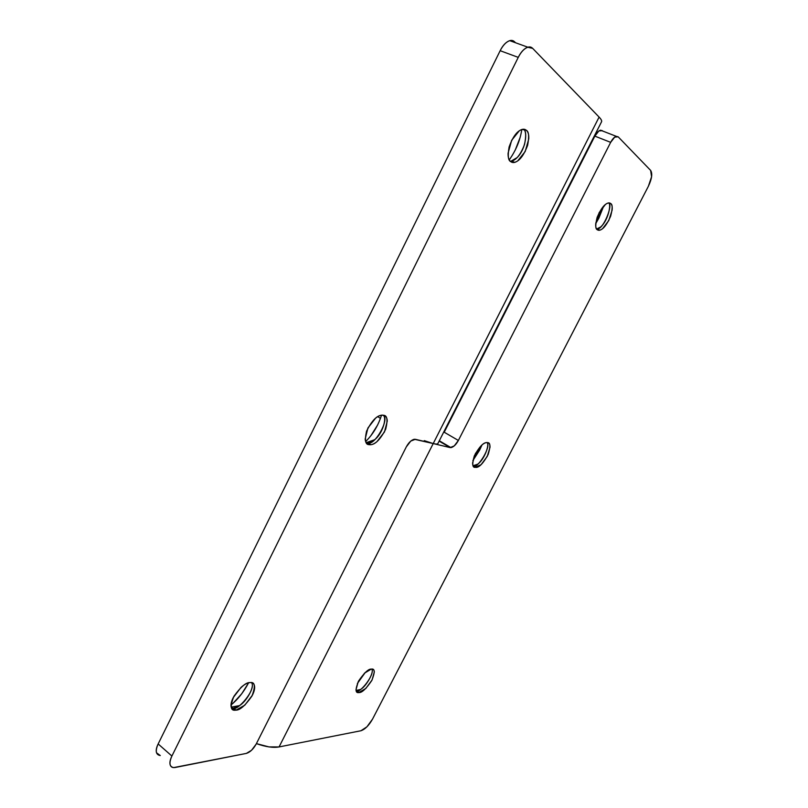 <?xml version="1.0" encoding="UTF-8"?>
<svg xmlns="http://www.w3.org/2000/svg" width="808" height="808" viewBox="0 0 808 808"><rect width="100%" height="100%" fill="white"/><g stroke="black" fill="none" stroke-linecap="round" stroke-linejoin="round"><path stroke-width="1.21" d="M609.262 202.959L610.727 203.576C612.656 204.424 612.626 208.636 610.636 216.221C606.859 224.776 603.182 229.432 599.637 230.179L597.284 229.714C595.94 228.654 595.445 226.462 595.799 223.139L599.152 212.656L605.374 204.515C607.636 202.757 609.424 202.444 610.727 203.576C612.03 204.717 612.484 206.949 612.09 210.272L608.747 220.584L602.647 228.603C600.415 230.391 598.627 230.755 597.284 229.714C595.324 229.007 595.284 224.887 597.142 217.352C600.879 208.656 604.586 203.889 608.242 203.03L610.727 203.576L609.262 202.959M596.698 229.088L597.021 229.038C603.586 229.745 613.514 203.727 608.555 202.98C611.656 203.596 608.081 220.988 600.485 227.088L596.698 229.088M595.759 223.553L603.687 206.06L598.829 218.19L595.759 223.553M487.739 442.653C490.446 442.673 490.577 446.642 488.133 454.561C483.386 463.075 479.366 467.367 476.084 467.438L473.609 466.559L475.013 467.388C473.367 467.034 472.569 465.519 472.63 462.832L475.387 453.611L481.679 445.208C484.103 443.077 486.123 442.229 487.739 442.653C489.355 443.087 490.113 444.653 490.001 447.339L487.234 456.439L481.063 464.701L475.013 467.388C472.286 467.519 472.064 463.651 474.357 455.803C479.073 447.147 483.113 442.734 486.507 442.582L487.739 442.653M476.084 467.438L473.69 466.024C477.871 468.539 491.607 446.137 486.961 442.562C490.012 444.471 483.921 460.378 477.508 464.267L473.256 466.044M472.872 460.6L482.022 444.915L479.679 450.026L472.872 460.6M371.246 669.105L371.599 669.085C374.983 668.539 375.043 672.367 371.761 680.568C366.196 688.709 362.004 692.698 359.186 692.557L356.995 690.911C359.439 693.486 375.013 675.023 371.852 669.085C374.427 672.387 365.428 687.396 360.287 689.537L356.207 690.941L359.186 692.557C357.257 692.84 356.187 691.921 355.985 689.82L358.207 681.74L364.57 673.125L371.246 669.105C373.144 668.903 374.165 669.872 374.316 671.993L372.074 679.982L365.842 688.456L358.651 692.607C355.237 693.102 355.247 689.184 358.681 680.851C364.347 672.741 368.529 668.832 371.246 669.105M357.358 683.538L365.317 672.418L357.358 683.548M441.744 435.966L594.85 136.128L444.218 432.219L458.368 440.461L610.666 142.349C612.454 138.986 614.302 136.986 616.221 136.35L618.17 136.825L650.632 170.407C652.622 173.579 651.874 178.861 648.39 186.254L372.549 719.1L648.39 186.254L651.581 176.73L650.632 170.407L618.17 136.825L614.706 137.128L610.666 142.349L458.368 440.461L454.248 445.905L450.137 447.592L433.219 443.562L279.063 746.935L360.934 730.745L366.923 726.816L372.549 719.1C368.923 725.483 365.044 729.361 360.934 730.745L279.063 746.935L433.219 443.562L450.137 447.592L439.118 441.118L450.995 447.632L439.299 440.764M602.394 130.684L600.405 130.199C598.476 130.815 596.617 132.795 594.85 136.128L598.88 130.957L602.394 130.684M256.399 743.623L269.014 746.915L279.063 746.935C273.195 747.996 265.64 746.885 256.399 743.623M610.666 142.349L594.85 136.128L610.666 142.349M377.791 416.615L380.477 418.423L377.791 416.615M424.261 440.633L433.219 443.562C436.34 444.289 437.916 444.198 437.946 443.279M444.218 432.219L458.368 440.461C456.156 444.521 453.702 446.915 450.995 447.632M523.796 129.27L526.361 130.3C528.856 131.563 529.28 136.562 527.624 145.319C523.857 155.338 519.534 161.014 514.656 162.337L510.686 161.6C512.585 163.075 514.938 162.822 517.766 160.853L525.2 151.51L528.755 138.925C528.998 134.795 528.19 131.916 526.361 130.3C524.513 128.704 522.15 128.866 519.271 130.805L511.656 140.309L508.101 153.136C507.929 157.287 508.798 160.115 510.686 161.6C508.151 160.54 507.626 155.671 509.111 146.975C512.767 136.784 517.11 130.947 522.14 129.442L526.361 130.3L523.796 129.27M510.282 161.246L511.686 161.085C516.443 159.843 520.716 154.328 524.513 144.541C526.301 135.815 525.978 130.724 523.534 129.26L523.635 129.361C527.311 129.967 526.675 148.036 517.191 157.55C514.363 160.206 512.06 161.438 510.282 161.246M509.242 159.873C515.979 150.429 520.17 140.309 521.806 129.502M383.659 415.302C387.254 415.443 387.931 420.089 385.689 429.23C380.447 439.209 375.488 444.37 370.821 444.683L368.973 444.632L366.569 443.158L368.973 444.632C371.286 445.107 373.942 444.117 376.962 441.643L384.487 431.937L387.274 421.079C387.123 417.837 385.911 415.908 383.659 415.302C381.396 414.706 378.72 415.645 375.639 418.11L367.923 427.988L365.176 439.027C365.398 442.269 366.67 444.127 368.973 444.632C365.368 444.683 364.56 440.188 366.559 431.159C371.69 420.978 376.68 415.666 381.527 415.211L383.659 415.302M366.468 443.026L368.155 443.047C374.7 445.551 390.022 419.11 383.234 415.211L383.436 415.494C386.992 417.989 382.538 433.785 374.619 439.744C370.862 442.552 368.145 443.642 366.468 443.026M365.65 441.542C372.892 434.411 378.195 425.624 381.538 415.171M249.823 682.598L250.429 682.558C255.045 681.952 255.56 686.447 251.955 696.041C245.268 705.515 239.966 710.212 236.037 710.131L233.633 708.172C237.31 710.959 256.389 689.87 251.642 682.649L251.854 683.144C254.571 687.376 245.986 702.061 239.4 705.636L233.633 708.172L231.512 708.091L233.633 708.172L236.037 710.131L244.804 705.182L252.399 695.183C254.278 691.436 254.974 688.325 254.49 685.871C253.995 683.406 252.439 682.316 249.823 682.598C247.187 682.891 244.248 684.507 240.996 687.436L233.219 697.627C231.3 701.475 230.623 704.616 231.179 707.061C231.755 709.495 233.371 710.515 236.037 710.131L235.128 710.202C230.462 710.727 230.058 706.101 233.906 696.324C240.744 686.911 246.056 682.336 249.823 682.598M232.886 708.364L231.815 708.646L232.886 708.364M231.017 704.99C237.784 699.516 243.632 692.143 248.571 682.841M601.243 122.24C602.182 121.291 601.475 119.574 599.102 117.089L433.219 443.562L415.332 439.299L410.777 441.057L406.313 446.875L256.106 744.208L251.581 750.248L246.389 753.399L175.437 767.438C172.659 767.984 170.912 767.156 170.205 764.944C169.508 762.722 170.074 759.752 171.902 756.046L518.251 57.368C520.423 53.005 522.917 49.945 525.745 48.187C528.573 46.45 530.886 46.521 532.684 48.379L599.102 117.089L433.219 443.562C436.179 444.259 437.744 444.228 437.926 443.461M601.425 122.038C602.132 121.079 601.354 119.433 599.102 117.089L532.684 48.379L527.775 47.248C524.271 48.49 521.089 51.864 518.251 57.368L500.162 50.702L518.251 57.368L171.902 756.046L158.156 743.946L500.162 50.702C502.97 45.248 506.141 41.905 509.676 40.703L514.656 41.865L515.534 42.753L514.656 41.865C512.807 39.996 510.474 39.915 507.636 41.622C504.788 43.359 502.303 46.379 500.162 50.702L158.156 743.946C156.348 747.622 155.813 750.582 156.54 752.814L160.277 755.53M520.11 137.491L515.231 150.116M377.69 424.897L370.923 435.643M248.409 683.174L241.774 693.719L233.239 703.061M160.146 755.51C155.782 754.722 155.126 750.874 158.156 743.946L171.902 756.046C168.822 763.025 169.438 766.863 173.75 767.58L246.389 753.399C250.066 752.228 253.298 749.168 256.106 744.208L406.313 446.875C408.636 442.582 411.302 440.037 414.302 439.249L433.219 443.562M599.637 230.179L597.021 229.038M596.627 228.987L600.485 227.088M473.094 465.741L477.508 464.267M356.086 690.456L360.287 689.537M600.475 130.179L616.251 136.32M358.651 692.607L356.459 690.951M514.656 162.337L511.686 161.085M510.979 161.216L517.191 157.55M370.821 444.683L368.155 443.047M366.216 442.663L374.619 439.744M231.199 707.141L239.4 705.636M437.886 443.541L601.485 121.917M509.777 40.673L527.836 47.197M235.128 710.202L232.724 708.232"/></g></svg>
